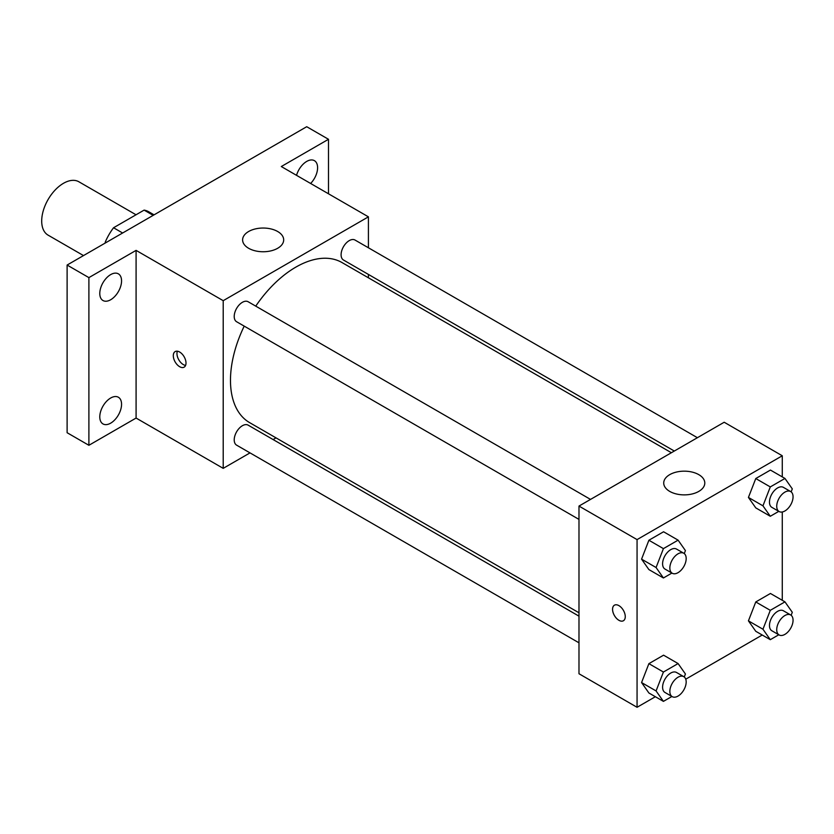 <?xml version="1.0" encoding="UTF-8"?>
<svg xmlns="http://www.w3.org/2000/svg" width="834" height="834" viewBox="0 0 834 834"><rect width="100%" height="100%" fill="white"/><g stroke="black" fill="none" stroke-linecap="round" stroke-linejoin="round"><path stroke-width="1.25" d="M136.036 214.776L78.886 181.781A30.806 17.785 120 0 0 55.148 190.027A30.806 17.785 120 0 0 41.7 221.031A30.806 17.785 120 0 0 48.08 235.136L83.504 255.579M122.619 232.999L113.549 227.755L144.105 210.116A39.761 22.956 120 0 1 148.702 211.753L154.061 214.849M105.23 243.038L105.23 242.162A39.761 22.956 120 0 1 113.549 227.755M105.991 242.6L105.23 242.162M153.185 215.349L144.105 210.116M250.012 452.883L223.21 468.354L136.088 418.053L88.894 445.293L67.116 432.721L67.116 265.045L306.714 126.716L328.492 139.288L328.492 193.78M276.012 437.871L273.093 439.56M110.672 423.161A15.398 8.893 -60 0 1 102.978 423.922A15.398 8.893 -60 0 1 100.612 411.579A15.398 8.893 -60 0 1 110.672 398.016A15.398 8.893 -60 0 1 118.376 397.245A15.398 8.893 -60 0 1 120.732 409.588A15.398 8.893 -60 0 1 110.672 423.161M110.672 299.75A15.398 8.893 -60 0 1 102.978 300.521A15.398 8.893 -60 0 1 100.612 288.178A15.398 8.893 -60 0 1 110.672 274.605A15.398 8.893 -60 0 1 118.376 273.844A15.398 8.893 -60 0 1 120.732 286.177A15.398 8.893 -60 0 1 110.672 299.75M136.088 418.053L136.088 250.377L88.894 277.618L67.116 265.045M88.894 445.293L88.894 277.618M223.21 468.354L223.21 300.678L136.088 250.377M223.21 300.678L368.419 216.84L281.298 166.539L328.492 139.288M248.626 248.282A20.537 11.853 180 0 1 242.611 239.89A20.537 11.853 180 0 1 263.148 228.036A20.537 11.853 180 0 1 283.685 239.89A20.537 11.853 180 0 1 271.008 250.846A20.537 11.853 180 0 1 248.626 248.282M296.55 175.338A15.398 8.893 -60 0 1 306.714 161.421A15.398 8.893 -60 0 1 314.408 160.66A15.398 8.893 -60 0 1 310.623 183.47M244.206 326.125A92.407 53.355 120 0 0 230.476 380.325A92.407 53.355 120 0 0 249.616 422.629L578.984 612.781M671.391 452.726L342.023 262.564A92.407 53.355 120 0 0 255.746 306.13M368.419 216.84L368.419 247.781M368.419 274.428L368.419 277.805M697.401 437.704L355.023 240.046A11.54 6.662 120 0 0 346.131 243.132A11.54 6.662 120 0 0 341.096 254.745A11.54 6.662 120 0 0 343.483 260.031L674.31 451.038M578.984 616.159L248.157 425.152A11.54 6.662 120 0 0 239.254 428.249A11.54 6.662 120 0 0 234.218 439.862A11.54 6.662 120 0 0 236.606 445.147L578.984 642.816M578.984 519.405L236.606 321.736A11.54 6.662 -60 0 1 236.606 308.413A11.54 6.662 -60 0 1 248.157 301.752L590.524 499.41M186.003 363.03A8.986 5.192 60 0 1 184.147 367.148A8.986 5.192 60 0 1 175.161 361.956A8.986 5.192 60 0 1 175.161 351.583A8.986 5.192 60 0 1 182.083 353.991A8.986 5.192 60 0 1 186.003 363.03M185.586 365.417A8.986 5.192 60 0 1 178.82 359.84A8.986 5.192 60 0 1 177.381 351.197M655.357 696.724L637.061 707.284L578.984 673.747L578.984 506.071L724.193 422.244L782.271 455.771L782.271 476.902M762.234 635.018L685.746 679.178M755.771 507.875L748.432 497.439L755.771 478.539L770.439 470.063L755.771 478.539L748.432 497.439L755.771 507.875L770.293 516.267L762.954 505.831L770.293 486.92L784.961 478.445L792.3 488.891L791.143 491.883M648.894 692.991L641.565 682.556L648.894 663.645L663.572 655.18L648.894 663.645L641.565 682.556L648.894 692.991L663.416 701.373L656.077 690.938L663.416 672.037L678.094 663.562L685.423 673.997L684.266 676.989M782.271 511.982L782.271 600.303M637.061 707.284L637.061 539.608L782.271 455.771M755.771 631.286L748.432 620.85L755.771 601.95L770.439 593.474L755.771 601.95L748.432 620.85L755.771 631.286L770.293 639.678L762.954 629.232L770.293 610.332L784.961 601.856L792.3 612.292L791.143 615.294M648.894 569.58L641.565 559.145L648.894 540.244L663.572 531.769L648.894 540.244L641.565 559.145L648.894 569.58L663.416 577.972L656.077 567.527L663.416 548.626L678.094 540.151L685.423 550.586L684.266 553.588M637.061 539.608L578.984 506.071M669.733 491.403A20.537 11.853 180 0 1 663.718 483.022A20.537 11.853 180 0 1 684.255 471.168A20.537 11.853 180 0 1 704.793 483.022A20.537 11.853 180 0 1 692.116 493.978A20.537 11.853 180 0 1 669.733 491.403M625.271 616.639A8.986 5.192 60 0 1 623.405 620.746A8.986 5.192 60 0 1 614.418 615.565A8.986 5.192 60 0 1 614.418 605.192A8.986 5.192 60 0 1 621.34 607.59A8.986 5.192 60 0 1 625.271 616.639M623.405 620.746A8.986 5.192 60 0 1 614.429 615.555A8.986 5.192 60 0 1 614.429 605.182M671.923 573.062L663.416 577.972M683.786 553.255L676.52 549.064A11.54 6.662 120 0 0 667.627 552.16A11.54 6.662 120 0 0 662.592 563.774A11.54 6.662 120 0 0 664.979 569.059L672.246 573.25A11.54 6.662 120 0 0 683.786 566.588A11.54 6.662 120 0 0 683.786 553.255A11.54 6.662 120 0 0 674.894 556.351A11.54 6.662 120 0 0 669.848 567.964A11.54 6.662 120 0 0 672.246 573.25M656.077 567.527L641.565 559.145M663.416 548.626L648.894 540.244M678.094 540.151L663.572 531.769M778.789 511.357L770.293 516.267M790.663 491.549L783.397 487.358A11.54 6.662 120 0 0 774.505 490.455A11.54 6.662 120 0 0 769.469 502.068A11.54 6.662 120 0 0 771.857 507.353L779.123 511.544A11.54 6.662 120 0 0 790.663 504.883A11.54 6.662 120 0 0 790.663 491.549A11.54 6.662 120 0 0 781.771 494.645A11.54 6.662 120 0 0 776.725 506.259A11.54 6.662 120 0 0 779.123 511.544M762.954 505.831L748.432 497.439M770.293 486.92L755.771 478.539M784.961 478.445L770.439 470.063M671.923 696.473L663.416 701.373M683.786 676.666L676.52 672.475A11.54 6.662 120 0 0 667.627 675.571A11.54 6.662 120 0 0 662.592 687.185A11.54 6.662 120 0 0 664.979 692.46L672.246 696.661A11.54 6.662 120 0 0 683.786 689.989A11.54 6.662 120 0 0 683.786 676.666A11.54 6.662 120 0 0 674.894 679.762A11.54 6.662 120 0 0 669.848 691.376A11.54 6.662 120 0 0 672.246 696.661M656.077 690.938L641.565 682.556M663.416 672.037L648.894 663.645M678.094 663.562L663.572 655.18M778.789 634.768L770.293 639.678M790.663 614.96L783.397 610.769A11.54 6.662 120 0 0 774.505 613.866A11.54 6.662 120 0 0 769.469 625.479A11.54 6.662 120 0 0 771.857 630.765L779.123 634.955A11.54 6.662 120 0 0 790.663 628.294A11.54 6.662 120 0 0 790.663 614.96A11.54 6.662 120 0 0 781.771 618.057A11.54 6.662 120 0 0 776.725 629.67A11.54 6.662 120 0 0 779.123 634.955M762.954 629.232L748.432 620.85M770.293 610.332L755.771 601.95M784.961 601.856L770.439 593.474"/></g></svg>
